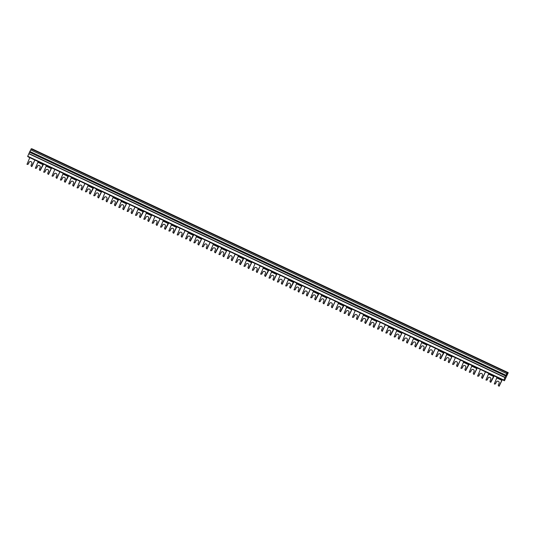<?xml version="1.0" encoding="UTF-8"?>
<svg xmlns="http://www.w3.org/2000/svg" width="535" height="535" viewBox="0 0 535 535"><rect width="100%" height="100%" fill="white"/><g stroke="black" fill="none" stroke-linecap="round" stroke-linejoin="round"><path stroke-width="0.8" d="M44.01 172.237A1.03 1.023 -81.9 0 0 44.057 172.243L43.957 172.23A1.03 1.023 98.1 0 0 45.034 171.641L45.682 170.237A1.551 1.538 -81.9 0 1 47.294 169.361A1.551 1.538 -81.9 0 1 48.464 171.548L47.816 172.952A1.03 1.023 98.1 0 0 48.304 174.323L51.266 168.545L51.306 167.609L51.367 168.565L48.538 174.43M47.341 169.368A1.551 1.538 98.1 0 0 45.783 170.25L45.134 171.655A1.03 1.023 -81.9 0 1 44.057 172.243M43.957 172.23A1.03 1.023 98.1 0 1 43.669 172.143L46.171 166.151L51.266 168.545M51.173 168.057L46.077 165.656L46.204 165.215L51.306 167.609M46.077 165.656L46.171 166.151M69.042 184A1.03 1.023 -81.9 0 0 69.095 184.013L68.995 184A1.03 1.023 98.1 0 0 70.065 183.411L70.72 182.007A1.551 1.538 -81.9 0 1 72.325 181.124A1.551 1.538 -81.9 0 1 73.496 183.311L72.847 184.715A1.03 1.023 98.1 0 0 73.342 186.086L76.304 180.315L76.338 179.372L76.405 180.335L73.569 186.2M72.379 181.138A1.551 1.538 98.1 0 0 70.821 182.02L70.165 183.425A1.03 1.023 -81.9 0 1 69.095 184.013M68.995 184A1.03 1.023 98.1 0 1 68.707 183.913L71.202 177.921L76.304 180.315M76.211 179.82L71.108 177.426L71.242 176.978L76.338 179.372M71.108 177.426L71.202 177.921M94.073 195.77A1.03 1.023 -81.9 0 0 94.127 195.777L94.026 195.763A1.03 1.023 98.1 0 0 95.096 195.175L95.752 193.77A1.551 1.538 -81.9 0 1 97.363 192.894A1.551 1.538 -81.9 0 1 98.534 195.081L97.878 196.485A1.03 1.023 98.1 0 0 98.373 197.856L101.336 192.078L101.369 191.142L101.436 192.098L98.607 197.963M97.41 192.901A1.551 1.538 98.1 0 0 95.852 193.79L95.197 195.195A1.03 1.023 -81.9 0 1 94.127 195.777M94.026 195.763A1.03 1.023 98.1 0 1 93.739 195.676L96.24 189.684L101.336 192.078M101.242 191.59L96.146 189.196L96.273 188.748L101.369 191.142M96.146 189.196L96.24 189.684M119.111 207.533A1.03 1.023 -81.9 0 0 119.158 207.547L119.058 207.533A1.03 1.023 98.1 0 0 120.134 206.945L120.783 205.54A1.551 1.538 -81.9 0 1 122.395 204.658A1.551 1.538 -81.9 0 1 123.565 206.844L122.916 208.249A1.03 1.023 98.1 0 0 123.404 209.626L126.367 203.848L126.407 202.912L126.467 203.868L123.638 209.733M122.441 204.671A1.551 1.538 98.1 0 0 120.883 205.554L120.235 206.958A1.03 1.023 -81.9 0 1 119.158 207.547M119.058 207.533A1.03 1.023 98.1 0 1 118.77 207.446L121.271 201.454L126.367 203.848M126.273 203.353L121.177 200.959L121.305 200.511L126.407 202.912M121.177 200.959L121.271 201.454M144.142 219.303A1.03 1.023 -81.9 0 0 144.196 219.31L144.096 219.297A1.03 1.023 98.1 0 0 145.166 218.708L145.814 217.31A1.551 1.538 -81.9 0 1 147.426 216.428A1.551 1.538 -81.9 0 1 148.596 218.614L147.948 220.019A1.03 1.023 98.1 0 0 148.442 221.39L151.405 215.618L151.438 214.675L151.499 215.632L148.67 221.497M147.479 216.434A1.551 1.538 98.1 0 0 145.915 217.324L145.266 218.728A1.03 1.023 -81.9 0 1 144.196 219.31M144.096 219.297A1.03 1.023 98.1 0 1 143.801 219.21L146.302 213.218L151.405 215.618M151.311 215.123L146.209 212.729L146.343 212.281L151.438 214.675M146.209 212.729L146.302 213.218M169.174 231.073A1.03 1.023 -81.9 0 0 169.227 231.08L169.127 231.066A1.03 1.023 98.1 0 0 170.197 230.478L170.852 229.074A1.551 1.538 -81.9 0 1 172.464 228.198A1.551 1.538 -81.9 0 1 173.634 230.384L172.979 231.782A1.03 1.023 98.1 0 0 173.474 233.16L176.436 227.382L176.47 226.445L176.537 227.402L173.708 233.267M172.511 228.204A1.551 1.538 98.1 0 0 170.953 229.087L170.297 230.491A1.03 1.023 -81.9 0 1 169.227 231.08M169.127 231.066A1.03 1.023 98.1 0 1 168.839 230.98L171.334 224.988L176.436 227.382M176.343 226.893L171.24 224.493L171.374 224.045L176.47 226.445M171.24 224.493L171.334 224.988M194.212 242.837A1.03 1.023 -81.9 0 0 194.258 242.843L194.158 242.83A1.03 1.023 98.1 0 0 195.235 242.248L195.884 240.844A1.551 1.538 -81.9 0 1 197.495 239.961A1.551 1.538 -81.9 0 1 198.666 242.148L198.017 243.552A1.03 1.023 98.1 0 0 198.505 244.923L201.468 239.152L201.508 238.209L201.568 239.165L198.739 245.03M197.542 239.968A1.551 1.538 98.1 0 0 195.984 240.857L195.335 242.261A1.03 1.023 -81.9 0 1 194.258 242.843M194.158 242.83A1.03 1.023 98.1 0 1 193.871 242.743L196.372 236.751L201.468 239.152M201.374 238.657L196.278 236.263L196.405 235.815L201.508 238.209M196.278 236.263L196.372 236.751M219.243 254.607A1.03 1.023 -81.9 0 0 219.29 254.613L219.189 254.6A1.03 1.023 98.1 0 0 220.266 254.011L220.915 252.607A1.551 1.538 -81.9 0 1 222.527 251.731A1.551 1.538 -81.9 0 1 223.697 253.918L223.048 255.322A1.03 1.023 98.1 0 0 223.543 256.693L226.506 250.915L226.539 249.979L226.599 250.935L223.77 256.8M222.58 251.738A1.551 1.538 98.1 0 0 221.015 252.62L220.366 254.025A1.03 1.023 -81.9 0 1 219.29 254.613M219.189 254.6A1.03 1.023 98.1 0 1 218.902 254.513L221.403 248.521L226.506 250.915M226.412 250.427L221.309 248.026L221.436 247.578L226.539 249.979M221.309 248.026L221.403 248.521M244.274 266.37A1.03 1.023 -81.9 0 0 244.328 266.376L244.227 266.363A1.03 1.023 98.1 0 0 245.297 265.781L245.953 264.377A1.551 1.538 -81.9 0 1 247.558 263.494A1.551 1.538 -81.9 0 1 248.735 265.681L248.079 267.085A1.03 1.023 98.1 0 0 248.574 268.456L251.537 262.685L251.57 261.742L251.637 262.698L248.802 268.57M247.611 263.501A1.551 1.538 98.1 0 0 246.053 264.39L245.398 265.795A1.03 1.023 -81.9 0 1 244.328 266.376M244.227 266.363A1.03 1.023 98.1 0 1 243.94 266.276L246.434 260.284L251.537 262.685M251.443 262.19L246.341 259.796L246.474 259.348L251.57 261.742M246.341 259.796L246.434 260.284M269.312 278.14A1.03 1.023 -81.9 0 0 269.359 278.147L269.259 278.133A1.03 1.023 98.1 0 0 270.335 277.545L270.984 276.14A1.551 1.538 -81.9 0 1 272.596 275.264A1.551 1.538 -81.9 0 1 273.766 277.451L273.111 278.855A1.03 1.023 98.1 0 0 273.606 280.226L276.568 274.448L276.608 273.512L276.669 274.468L273.84 280.333M272.643 275.271A1.551 1.538 98.1 0 0 271.084 276.154L270.436 277.558A1.03 1.023 -81.9 0 1 269.359 278.147M269.259 278.133A1.03 1.023 98.1 0 1 268.971 278.046L271.472 272.054L276.568 274.448M276.475 273.96L271.379 271.559L271.506 271.111L276.608 273.512M271.379 271.559L271.472 272.054M294.344 289.903A1.03 1.023 -81.9 0 0 294.39 289.916L294.29 289.896A1.03 1.023 98.1 0 0 295.367 289.315L296.015 287.91A1.551 1.538 -81.9 0 1 297.627 287.027A1.551 1.538 -81.9 0 1 298.798 289.214L298.149 290.619A1.03 1.023 98.1 0 0 298.637 291.99L301.6 286.218L301.64 285.275L301.7 286.232L298.871 292.103M297.681 287.034A1.551 1.538 98.1 0 0 296.116 287.924L295.467 289.328A1.03 1.023 -81.9 0 1 294.39 289.916M294.29 289.896A1.03 1.023 98.1 0 1 294.003 289.81L296.504 283.817L301.6 286.218M301.513 285.723L296.41 283.329L296.537 282.881L301.64 285.275M296.41 283.329L296.504 283.817M319.375 301.673A1.03 1.023 -81.9 0 0 319.428 301.68L319.328 301.666A1.03 1.023 98.1 0 0 320.398 301.078L321.053 299.674A1.551 1.538 -81.9 0 1 322.659 298.798A1.551 1.538 -81.9 0 1 323.835 300.984L323.18 302.389A1.03 1.023 98.1 0 0 323.675 303.76L326.638 297.982L326.671 297.045L326.738 298.002L323.902 303.867M322.712 298.804A1.551 1.538 98.1 0 0 321.154 299.687L320.498 301.091A1.03 1.023 -81.9 0 1 319.428 301.68M319.328 301.666A1.03 1.023 98.1 0 1 319.041 301.579L321.535 295.587L326.638 297.982M326.544 297.493L321.441 295.093L321.575 294.645L326.671 297.045M321.441 295.093L321.535 295.587M344.413 313.436A1.03 1.023 -81.9 0 0 344.46 313.45L344.359 313.43A1.03 1.023 98.1 0 0 345.429 312.848L346.085 311.444A1.551 1.538 -81.9 0 1 347.696 310.561A1.551 1.538 -81.9 0 1 348.867 312.748L348.211 314.152A1.03 1.023 98.1 0 0 348.706 315.523L351.669 309.752L351.709 308.809L351.769 309.772L348.94 315.637M347.743 310.567A1.551 1.538 98.1 0 0 346.185 311.457L345.53 312.861A1.03 1.023 -81.9 0 1 344.46 313.45M344.359 313.43A1.03 1.023 98.1 0 1 344.072 313.349L346.573 307.351L351.669 309.752M351.575 309.257L346.479 306.863L346.606 306.415L351.709 308.809M346.479 306.863L346.573 307.351M369.444 325.206A1.03 1.023 -81.9 0 0 369.491 325.213L369.391 325.2A1.03 1.023 98.1 0 0 370.467 324.611L371.116 323.207A1.551 1.538 -81.9 0 1 372.728 322.331A1.551 1.538 -81.9 0 1 373.898 324.518L373.249 325.922A1.03 1.023 98.1 0 0 373.738 327.293L376.7 321.515L376.74 320.579L376.8 321.535L373.972 327.4M372.775 322.337A1.551 1.538 98.1 0 0 371.216 323.227L370.568 324.625A1.03 1.023 -81.9 0 1 369.491 325.213M369.391 325.2A1.03 1.023 98.1 0 1 369.103 325.113L371.604 319.121L376.7 321.515M376.607 321.027L371.511 318.626L371.638 318.185L376.74 320.579M371.511 318.626L371.604 319.121M394.476 336.97A1.03 1.023 -81.9 0 0 394.529 336.983L394.429 336.97A1.03 1.023 98.1 0 0 395.499 336.381L396.154 334.977A1.551 1.538 -81.9 0 1 397.759 334.094A1.551 1.538 -81.9 0 1 398.929 336.281L398.281 337.685A1.03 1.023 98.1 0 0 398.776 339.056L401.738 333.285L401.772 332.349L401.838 333.305L399.003 339.17M397.813 334.108A1.551 1.538 98.1 0 0 396.254 334.99L395.599 336.395A1.03 1.023 -81.9 0 1 394.529 336.983M394.429 336.97A1.03 1.023 98.1 0 1 394.135 336.883L396.636 330.891L401.738 333.285M401.645 332.79L396.542 330.396L396.676 329.948L401.772 332.349M396.542 330.396L396.636 330.891M419.507 348.74A1.03 1.023 -81.9 0 0 419.56 348.746L419.46 348.733A1.03 1.023 98.1 0 0 420.53 348.145L421.185 346.74A1.551 1.538 -81.9 0 1 422.797 345.864A1.551 1.538 -81.9 0 1 423.967 348.051L423.312 349.455A1.03 1.023 98.1 0 0 423.807 350.826L426.769 345.055L426.803 344.112L426.87 345.068L424.041 350.933M422.844 345.871A1.551 1.538 98.1 0 0 421.286 346.76L420.63 348.165A1.03 1.023 -81.9 0 1 419.56 348.746M419.46 348.733A1.03 1.023 98.1 0 1 419.172 348.646L421.667 342.654L426.769 345.055M426.676 344.56L421.58 342.166L421.707 341.718L426.803 344.112M421.58 342.166L421.667 342.654M444.545 360.503A1.03 1.023 -81.9 0 0 444.592 360.516L444.491 360.503A1.03 1.023 98.1 0 0 445.568 359.915L446.217 358.51A1.551 1.538 -81.9 0 1 447.828 357.627A1.551 1.538 -81.9 0 1 448.999 359.814L448.35 361.219A1.03 1.023 98.1 0 0 448.838 362.596L451.801 356.818L451.841 355.882L451.901 356.838L449.072 362.703M447.875 357.641A1.551 1.538 98.1 0 0 446.317 358.524L445.668 359.928A1.03 1.023 -81.9 0 1 444.592 360.516M444.491 360.503A1.03 1.023 98.1 0 1 444.204 360.416L446.705 354.424L451.801 356.818M451.707 356.33L446.611 353.929L446.738 353.481L451.841 355.882M446.611 353.929L446.705 354.424M469.576 372.273A1.03 1.023 -81.9 0 0 469.63 372.28L469.529 372.266A1.03 1.023 98.1 0 0 470.599 371.678L471.248 370.28A1.551 1.538 -81.9 0 1 472.86 369.397A1.551 1.538 -81.9 0 1 474.03 371.584L473.381 372.989A1.03 1.023 98.1 0 0 473.876 374.36L476.839 368.588L476.872 367.645L476.932 368.602L474.104 374.467M472.913 369.404A1.551 1.538 98.1 0 0 471.348 370.294L470.7 371.698A1.03 1.023 -81.9 0 1 469.63 372.28M469.529 372.266A1.03 1.023 98.1 0 1 469.235 372.179L471.736 366.187L476.839 368.588M476.745 368.093L471.643 365.699L471.776 365.251L476.872 367.645M471.643 365.699L471.736 366.187M495.631 383.448L496.286 382.043A1.551 1.538 -81.9 0 1 497.891 381.167A1.551 1.538 -81.9 0 1 499.068 383.354L498.413 384.759A1.03 1.023 98.1 0 0 498.908 386.13L501.87 380.352L496.768 377.957L494.273 383.949A1.03 1.023 98.1 0 0 495.631 383.448L496.386 382.057A1.551 1.538 98.1 0 1 497.945 381.174M494.607 384.043A1.03 1.023 -81.9 0 0 495.731 383.461M501.87 380.352L501.904 379.415L501.97 380.372L499.142 386.237M501.776 379.863L496.674 377.463L496.808 377.014L501.904 379.415M496.674 377.463L496.768 377.957M485.519 371.771L480.423 369.377L477.581 376.105A1.03 1.023 98.1 0 0 478.945 375.603L479.594 374.199A1.551 1.538 -81.9 0 1 481.206 373.323A1.551 1.538 -81.9 0 1 482.376 375.51L481.727 376.907A1.03 1.023 98.1 0 0 482.216 378.285L485.519 371.771L482.45 378.392M477.922 376.199A1.03 1.023 -81.9 0 0 479.046 375.617L479.694 374.212A1.551 1.538 98.1 0 1 481.253 373.33M460.488 360.008L455.392 357.607L452.55 364.335A1.03 1.023 98.1 0 0 453.907 363.833L454.563 362.429A1.551 1.538 -81.9 0 1 456.174 361.553A1.551 1.538 -81.9 0 1 457.345 363.74L456.689 365.144A1.03 1.023 98.1 0 0 457.184 366.515L460.488 360.008L457.418 366.622M452.891 364.429A1.03 1.023 -81.9 0 0 454.008 363.853L454.663 362.449A1.551 1.538 98.1 0 1 456.221 361.56M435.457 348.238L430.354 345.844L427.518 352.572A1.03 1.023 98.1 0 0 428.876 352.07L429.531 350.666A1.551 1.538 -81.9 0 1 431.136 349.783A1.551 1.538 -81.9 0 1 432.313 351.97L431.658 353.374A1.03 1.023 98.1 0 0 432.153 354.752L435.457 348.238L432.38 354.859M427.853 352.659A1.03 1.023 -81.9 0 0 428.976 352.084L429.632 350.679A1.551 1.538 98.1 0 1 431.19 349.796M410.419 336.475L405.323 334.074L402.481 340.802A1.03 1.023 98.1 0 0 403.845 340.3L404.493 338.896A1.551 1.538 -81.9 0 1 406.105 338.02A1.551 1.538 -81.9 0 1 407.275 340.207L406.627 341.611A1.03 1.023 98.1 0 0 407.115 342.982L410.419 336.475L407.349 343.089M402.822 340.895A1.03 1.023 -81.9 0 0 403.945 340.313L404.594 338.916A1.551 1.538 98.1 0 1 406.159 338.026M385.387 324.705L380.291 322.311L377.449 329.038A1.03 1.023 98.1 0 0 378.813 328.537L379.462 327.132A1.551 1.538 -81.9 0 1 381.074 326.25A1.551 1.538 -81.9 0 1 382.244 328.436L381.589 329.841A1.03 1.023 98.1 0 0 382.084 331.212L385.387 324.705L382.318 331.325M377.79 329.125A1.03 1.023 -81.9 0 0 378.914 328.55L379.562 327.146A1.551 1.538 98.1 0 1 381.121 326.263M360.356 312.942L355.253 310.541L352.418 317.268A1.03 1.023 98.1 0 0 353.775 316.767L354.431 315.362A1.551 1.538 -81.9 0 1 356.036 314.486A1.551 1.538 -81.9 0 1 357.213 316.673L356.557 318.078A1.03 1.023 98.1 0 0 357.052 319.448L360.356 312.942L357.28 319.555M352.752 317.362A1.03 1.023 -81.9 0 0 353.876 316.78L354.531 315.376A1.551 1.538 98.1 0 1 356.089 314.493M335.325 301.172L330.222 298.777L327.38 305.505A1.03 1.023 98.1 0 0 328.744 305.003L329.393 303.599A1.551 1.538 -81.9 0 1 331.004 302.716A1.551 1.538 -81.9 0 1 332.175 304.903L331.526 306.308A1.03 1.023 98.1 0 0 332.021 307.678L335.325 301.172L332.248 307.792M327.721 305.592A1.03 1.023 -81.9 0 0 328.844 305.017L329.493 303.612A1.551 1.538 98.1 0 1 331.058 302.723M310.287 289.408L305.191 287.007L302.349 293.735A1.03 1.023 98.1 0 0 303.713 293.233L304.361 291.829A1.551 1.538 -81.9 0 1 305.973 290.953A1.551 1.538 -81.9 0 1 307.143 293.14L306.495 294.544A1.03 1.023 98.1 0 0 306.983 295.915L310.287 289.408L307.217 296.022M302.69 293.829A1.03 1.023 -81.9 0 0 303.813 293.247L304.462 291.842A1.551 1.538 98.1 0 1 306.02 290.96M285.255 277.638L280.153 275.244L277.317 281.965A1.03 1.023 98.1 0 0 278.675 281.47L279.33 280.066A1.551 1.538 -81.9 0 1 280.942 279.183A1.551 1.538 -81.9 0 1 282.112 281.37L281.457 282.774A1.03 1.023 98.1 0 0 281.952 284.145L285.255 277.638L282.186 284.259M277.652 282.059A1.03 1.023 -81.9 0 0 278.775 281.484L279.43 280.079A1.551 1.538 98.1 0 1 280.989 279.19M260.224 265.875L255.121 263.474L252.279 270.202A1.03 1.023 98.1 0 0 253.643 269.7L254.292 268.296A1.551 1.538 -81.9 0 1 255.904 267.42A1.551 1.538 -81.9 0 1 257.074 269.607L256.425 271.011A1.03 1.023 98.1 0 0 256.92 272.382L260.224 265.875L257.148 272.489M252.62 270.295A1.03 1.023 -81.9 0 0 253.744 269.714L254.392 268.309A1.551 1.538 98.1 0 1 255.957 267.426M235.186 254.105L230.09 251.711L227.248 258.432A1.03 1.023 98.1 0 0 228.612 257.937L229.261 256.532A1.551 1.538 -81.9 0 1 230.873 255.65A1.551 1.538 -81.9 0 1 232.043 257.837L231.394 259.241A1.03 1.023 98.1 0 0 231.882 260.612L235.186 254.105L232.116 260.719M227.589 258.525A1.03 1.023 -81.9 0 0 228.712 257.95L229.361 256.546A1.551 1.538 98.1 0 1 230.919 255.656M210.155 242.335L205.052 239.941L202.217 246.668A1.03 1.023 98.1 0 0 203.574 246.167L204.23 244.762A1.551 1.538 -81.9 0 1 205.841 243.886A1.551 1.538 -81.9 0 1 207.012 246.073L206.356 247.478A1.03 1.023 98.1 0 0 206.851 248.849L210.155 242.335L207.085 248.956M202.551 246.762A1.03 1.023 -81.9 0 0 203.674 246.18L204.33 244.776A1.551 1.538 98.1 0 1 205.888 243.893M185.123 230.572L180.021 228.171L177.179 234.898A1.03 1.023 98.1 0 0 178.543 234.397L179.198 232.999A1.551 1.538 -81.9 0 1 180.803 232.116A1.551 1.538 -81.9 0 1 181.974 234.303L181.325 235.708A1.03 1.023 98.1 0 0 181.82 237.079L185.123 230.572L182.047 237.186M177.52 234.992A1.03 1.023 -81.9 0 0 178.643 234.417L179.299 233.013A1.551 1.538 98.1 0 1 180.857 232.123M160.085 218.802L154.989 216.407L152.147 223.135A1.03 1.023 98.1 0 0 153.512 222.634L154.16 221.229A1.551 1.538 -81.9 0 1 155.772 220.346A1.551 1.538 -81.9 0 1 156.942 222.54L156.294 223.938A1.03 1.023 98.1 0 0 156.782 225.315L160.085 218.802L157.016 225.422M152.488 223.229A1.03 1.023 -81.9 0 0 153.612 222.647L154.261 221.243A1.551 1.538 98.1 0 1 155.819 220.36M135.054 207.038L129.958 204.637L127.116 211.365A1.03 1.023 98.1 0 0 128.474 210.864L129.129 209.459A1.551 1.538 -81.9 0 1 130.741 208.583A1.551 1.538 -81.9 0 1 131.911 210.77L131.256 212.174A1.03 1.023 98.1 0 0 131.75 213.545L135.054 207.038L131.984 213.652M127.457 211.459A1.03 1.023 -81.9 0 0 128.581 210.884L129.229 209.479A1.551 1.538 98.1 0 1 130.787 208.59M110.023 195.268L104.92 192.874L102.085 199.602A1.03 1.023 98.1 0 0 103.442 199.1L104.098 197.696A1.551 1.538 -81.9 0 1 105.703 196.813A1.551 1.538 -81.9 0 1 106.88 199L106.224 200.404A1.03 1.023 98.1 0 0 106.719 201.775L110.023 195.268L106.946 201.889M102.419 199.689A1.03 1.023 -81.9 0 0 103.543 199.114L104.198 197.709A1.551 1.538 98.1 0 1 105.756 196.826M84.985 183.505L79.889 181.104L77.047 187.832A1.03 1.023 98.1 0 0 78.411 187.33L79.06 185.926A1.551 1.538 -81.9 0 1 80.671 185.05A1.551 1.538 -81.9 0 1 81.842 187.237L81.193 188.641A1.03 1.023 98.1 0 0 81.681 190.012L84.985 183.505L81.915 190.119M77.388 187.925A1.03 1.023 -81.9 0 0 78.511 187.344L79.16 185.946A1.551 1.538 98.1 0 1 80.725 185.056M59.953 171.735L54.858 169.341L52.015 176.068A1.03 1.023 98.1 0 0 53.38 175.567L54.028 174.163A1.551 1.538 -81.9 0 1 55.64 173.28A1.551 1.538 -81.9 0 1 56.81 175.467L56.155 176.871A1.03 1.023 98.1 0 0 56.65 178.242L59.953 171.735L56.884 178.356M52.356 176.155A1.03 1.023 -81.9 0 0 53.48 175.58L54.129 174.176A1.551 1.538 98.1 0 1 55.687 173.293M34.922 159.972L29.82 157.571L26.984 164.298A1.03 1.023 98.1 0 0 28.342 163.797L28.997 162.393A1.551 1.538 -81.9 0 1 30.602 161.517A1.551 1.538 -81.9 0 1 31.779 163.703L31.124 165.108A1.03 1.023 98.1 0 0 31.618 166.479L34.922 159.972L31.853 166.586M27.318 164.392A1.03 1.023 -81.9 0 0 28.442 163.81L29.097 162.406A1.551 1.538 98.1 0 1 30.655 161.523M461.23 368.354A1.03 1.023 -81.9 0 0 461.284 368.361L461.183 368.347A1.03 1.023 98.1 0 0 462.253 367.759L462.909 366.355A1.551 1.538 -81.9 0 1 464.514 365.472A1.551 1.538 -81.9 0 1 465.691 367.665L465.035 369.063A1.03 1.023 98.1 0 0 465.53 370.441L468.901 363.974L469.188 364.168L465.758 370.548M461.284 368.361A1.03 1.023 -81.9 0 0 462.354 367.772L463.009 366.368A1.551 1.538 98.1 0 1 464.567 365.485M468.901 363.974L463.791 361.586L460.896 368.261A1.03 1.023 98.1 0 0 461.183 368.347M436.199 356.584A1.03 1.023 -81.9 0 0 436.246 356.591L436.145 356.577A1.03 1.023 98.1 0 0 437.222 355.989L437.871 354.585A1.551 1.538 -81.9 0 1 439.482 353.709A1.551 1.538 -81.9 0 1 440.653 355.895L440.004 357.3A1.03 1.023 98.1 0 0 440.499 358.671L443.869 352.211L444.157 352.404L440.726 358.778M436.246 356.591A1.03 1.023 -81.9 0 0 437.322 356.009L437.971 354.605A1.551 1.538 98.1 0 1 439.536 353.715M443.869 352.211L438.76 349.823L435.858 356.491A1.03 1.023 98.1 0 0 436.145 356.577M411.168 344.814A1.03 1.023 -81.9 0 0 411.214 344.828L411.114 344.814A1.03 1.023 98.1 0 0 412.191 344.226L412.839 342.821A1.551 1.538 -81.9 0 1 414.451 341.939A1.551 1.538 -81.9 0 1 415.621 344.125L414.973 345.53A1.03 1.023 98.1 0 0 415.461 346.901L418.838 340.441L419.119 340.635L415.695 347.014M411.214 344.828A1.03 1.023 -81.9 0 0 412.291 344.239L412.94 342.835A1.551 1.538 98.1 0 1 414.498 341.952M418.838 340.441L413.722 338.053L410.827 344.727A1.03 1.023 98.1 0 0 411.114 344.814M386.13 333.051A1.03 1.023 -81.9 0 0 386.183 333.058L386.083 333.044A1.03 1.023 98.1 0 0 387.153 332.456L387.808 331.051A1.551 1.538 -81.9 0 1 389.413 330.175A1.551 1.538 -81.9 0 1 390.59 332.362L389.935 333.766A1.03 1.023 98.1 0 0 390.43 335.137L393.793 328.684L394.088 328.871L390.664 335.244M386.183 333.058A1.03 1.023 -81.9 0 0 387.253 332.469L387.908 331.071A1.551 1.538 98.1 0 1 389.467 330.182M388.691 326.29L393.8 328.677L388.704 326.276L385.795 332.957A1.03 1.023 98.1 0 0 386.083 333.044M361.098 321.281A1.03 1.023 -81.9 0 0 361.152 321.294L361.051 321.274A1.03 1.023 98.1 0 0 362.121 320.692L362.77 319.288A1.551 1.538 -81.9 0 1 364.382 318.405A1.551 1.538 -81.9 0 1 365.552 320.592L364.903 321.996A1.03 1.023 98.1 0 0 365.398 323.367L368.769 316.907L369.056 317.101L365.626 323.481M361.152 321.294A1.03 1.023 -81.9 0 0 362.222 320.706L362.87 319.301A1.551 1.538 98.1 0 1 364.435 318.419M368.769 316.907L363.66 314.52L360.757 321.194A1.03 1.023 98.1 0 0 361.051 321.274M336.067 309.518A1.03 1.023 -81.9 0 0 336.114 309.524L336.013 309.511A1.03 1.023 98.1 0 0 337.09 308.922L337.739 307.518A1.551 1.538 -81.9 0 1 339.35 306.642A1.551 1.538 -81.9 0 1 340.521 308.829L339.872 310.233A1.03 1.023 98.1 0 0 340.36 311.604L343.724 305.151L344.018 305.338L340.594 311.711M336.114 309.524A1.03 1.023 -81.9 0 0 337.19 308.936L337.839 307.531A1.551 1.538 98.1 0 1 339.397 306.649M338.628 302.757L343.737 305.144L338.635 302.743L335.726 309.424A1.03 1.023 98.1 0 0 336.013 309.511M311.029 297.748A1.03 1.023 -81.9 0 0 311.082 297.761L310.982 297.741A1.03 1.023 98.1 0 0 312.052 297.159L312.707 295.755A1.551 1.538 -81.9 0 1 314.319 294.872A1.551 1.538 -81.9 0 1 315.489 297.059L314.834 298.463A1.03 1.023 98.1 0 0 315.329 299.834L318.693 293.387L318.987 293.568L315.563 299.948M311.082 297.761A1.03 1.023 -81.9 0 0 312.152 297.172L312.808 295.768A1.551 1.538 98.1 0 1 314.366 294.879M313.59 290.986L318.706 293.374L313.59 290.986L310.695 297.654A1.03 1.023 98.1 0 0 310.982 297.741M285.998 285.984A1.03 1.023 -81.9 0 0 286.051 285.991L285.951 285.978A1.03 1.023 98.1 0 0 287.021 285.389L287.676 283.985A1.551 1.538 -81.9 0 1 289.281 283.109A1.551 1.538 -81.9 0 1 290.451 285.295L289.803 286.7A1.03 1.023 98.1 0 0 290.298 288.071L293.668 281.611L293.956 281.798L290.525 288.178M286.051 285.991A1.03 1.023 -81.9 0 0 287.121 285.402L287.776 283.998A1.551 1.538 98.1 0 1 289.335 283.115M293.668 281.611L288.572 279.21L285.657 285.891A1.03 1.023 98.1 0 0 285.951 285.978M486.268 380.117A1.03 1.023 -81.9 0 0 486.315 380.124L486.215 380.111A1.03 1.023 98.1 0 0 487.291 379.522L487.94 378.125A1.551 1.538 -81.9 0 1 489.552 377.242A1.551 1.538 -81.9 0 1 490.722 379.429L490.067 380.833A1.03 1.023 98.1 0 0 490.562 382.204L493.925 375.751L494.22 375.938L490.796 382.311M486.315 380.124A1.03 1.023 -81.9 0 0 487.392 379.542L488.04 378.138A1.551 1.538 98.1 0 1 489.599 377.249M488.823 373.356L493.939 375.744L488.823 373.356L485.927 380.024A1.03 1.023 98.1 0 0 486.215 380.111M35.664 168.311A1.03 1.023 -81.9 0 0 35.718 168.324L35.618 168.304A1.03 1.023 98.1 0 0 36.688 167.722L37.336 166.318A1.551 1.538 -81.9 0 1 38.948 165.435A1.551 1.538 -81.9 0 1 40.118 167.622L39.47 169.027A1.03 1.023 98.1 0 0 39.964 170.398L43.322 163.951L43.623 164.131L40.192 170.511M35.718 168.324A1.03 1.023 -81.9 0 0 36.788 167.736L37.443 166.331A1.551 1.538 98.1 0 1 39.002 165.442M35.618 168.304A1.03 1.023 98.1 0 1 35.323 168.224L38.226 161.55L43.322 163.951L38.226 161.55M65.156 179.392L64.501 180.797A1.03 1.023 98.1 0 0 64.996 182.167L68.373 175.707L63.27 173.307L60.361 179.987A1.03 1.023 98.1 0 0 61.719 179.486L62.374 178.081A1.551 1.538 -81.9 0 1 63.986 177.205A1.551 1.538 -81.9 0 1 65.156 179.392M60.696 180.081A1.03 1.023 -81.9 0 0 61.819 179.499L62.475 178.101A1.551 1.538 98.1 0 1 64.033 177.212M68.373 175.707L68.654 175.901L65.23 182.274M90.188 191.155L89.539 192.56A1.03 1.023 98.1 0 0 90.027 193.931L93.391 187.484L88.302 185.077L85.393 191.757A1.03 1.023 98.1 0 0 86.757 191.256L87.406 189.851A1.551 1.538 -81.9 0 1 89.017 188.969A1.551 1.538 -81.9 0 1 90.188 191.155M85.734 191.844A1.03 1.023 -81.9 0 0 86.857 191.269L87.506 189.865A1.551 1.538 98.1 0 1 89.064 188.982M88.288 185.083L93.685 187.665L90.261 194.044M115.219 202.925L114.57 204.33A1.03 1.023 98.1 0 0 115.065 205.701L118.422 199.247L113.34 196.84L110.424 203.521A1.03 1.023 98.1 0 0 111.788 203.019L112.437 201.615A1.551 1.538 -81.9 0 1 114.049 200.739A1.551 1.538 -81.9 0 1 115.219 202.925M110.765 203.614A1.03 1.023 -81.9 0 0 111.889 203.039L112.537 201.635A1.551 1.538 98.1 0 1 114.102 200.745M113.326 196.853L118.723 199.435L115.292 205.808M140.257 214.689L139.602 216.093A1.03 1.023 98.1 0 0 140.096 217.471L143.467 211.004L138.358 208.617L135.462 215.291A1.03 1.023 98.1 0 0 136.82 214.789L137.475 213.385A1.551 1.538 -81.9 0 1 139.08 212.502A1.551 1.538 -81.9 0 1 140.257 214.689M135.796 215.378A1.03 1.023 -81.9 0 0 136.92 214.802L137.575 213.398A1.551 1.538 98.1 0 1 139.133 212.515M143.467 211.004L143.755 211.198L140.331 217.578M165.288 226.459L164.633 227.863A1.03 1.023 98.1 0 0 165.128 229.234L168.505 222.774L163.389 220.387L160.493 227.054A1.03 1.023 98.1 0 0 161.858 226.552L162.506 225.155A1.551 1.538 -81.9 0 1 164.118 224.272A1.551 1.538 -81.9 0 1 165.288 226.459M160.834 227.148A1.03 1.023 -81.9 0 0 161.958 226.572L162.607 225.168A1.551 1.538 98.1 0 1 164.165 224.279M168.505 222.774L168.786 222.968L165.362 229.341M190.32 238.229L189.671 239.633A1.03 1.023 98.1 0 0 190.159 241.004L193.536 234.544L188.44 232.143L185.525 238.824A1.03 1.023 98.1 0 0 186.889 238.322L187.538 236.918A1.551 1.538 -81.9 0 1 189.149 236.042A1.551 1.538 -81.9 0 1 190.32 238.229M185.866 238.918A1.03 1.023 -81.9 0 0 186.989 238.336L187.638 236.931A1.551 1.538 98.1 0 1 189.203 236.049M193.536 234.544L193.824 234.731L190.393 241.111M215.358 249.992L214.702 251.397A1.03 1.023 98.1 0 0 215.197 252.767L218.568 246.307L213.458 243.92L210.563 250.587A1.03 1.023 98.1 0 0 211.92 250.092L212.576 248.688A1.551 1.538 -81.9 0 1 214.181 247.805A1.551 1.538 -81.9 0 1 215.358 249.992M210.897 250.681A1.03 1.023 -81.9 0 0 212.02 250.106L212.676 248.701A1.551 1.538 98.1 0 1 214.234 247.812M218.568 246.307L218.855 246.501L215.424 252.874M240.389 261.762L239.733 263.166A1.03 1.023 98.1 0 0 240.228 264.537L243.592 258.084L238.503 255.676L235.594 262.357A1.03 1.023 98.1 0 0 236.951 261.856L237.607 260.451A1.551 1.538 -81.9 0 1 239.219 259.575A1.551 1.538 -81.9 0 1 240.389 261.762M235.935 262.451A1.03 1.023 -81.9 0 0 237.052 261.869L237.707 260.465A1.551 1.538 98.1 0 1 239.265 259.582M238.49 255.69L243.886 258.265L240.462 264.644M265.42 273.525L264.772 274.93A1.03 1.023 98.1 0 0 265.26 276.301L268.623 269.854L263.534 267.447L260.625 274.121A1.03 1.023 98.1 0 0 261.989 273.626L262.638 272.221A1.551 1.538 -81.9 0 1 264.25 271.339A1.551 1.538 -81.9 0 1 265.42 273.525M260.966 274.214A1.03 1.023 -81.9 0 0 262.09 273.639L262.738 272.235A1.551 1.538 98.1 0 1 264.297 271.345M263.528 267.453L268.924 270.035L265.494 276.414M28.375 156.976L503.723 380.265L507.213 372.674L506.291 375.343L507.875 372.621L506.665 375.396L508.25 372.674L504.478 380.766L27.626 156.474L29.853 151.465L505.949 375.256M34.976 160.079L38.186 161.59L34.976 160.079M43.616 164.138L46.157 165.335L43.616 164.138M51.607 167.896L54.824 169.408L51.607 167.896M60.014 171.849L63.224 173.353L60.007 171.849M68.647 175.908L71.188 177.105L68.647 175.908M76.645 179.666L79.855 181.178L76.645 179.666M85.045 183.612L88.255 185.123L85.045 183.612M93.685 187.671L96.226 188.868L93.678 187.671M101.677 191.43L104.887 192.941L101.677 191.43M110.076 195.382L113.286 196.887L110.076 195.382M118.716 199.441L121.258 200.638L118.716 199.441M126.708 203.2L129.925 204.711L126.708 203.2M135.108 207.145L138.324 208.657L135.108 207.145M143.748 211.205L146.289 212.402L143.748 211.211M151.746 214.963L154.956 216.474L151.746 214.963M160.146 218.915L163.356 220.427L160.146 218.915M168.779 222.975L171.327 224.172L168.779 222.975M176.777 226.733L179.987 228.244L176.777 226.733M185.177 230.679L188.387 232.19L185.177 230.679M193.817 234.745L196.358 235.935L193.817 234.745M201.809 238.496L205.025 240.008L201.809 238.503M210.208 242.449L213.425 243.96L210.208 242.449M218.848 246.508L221.39 247.705L218.848 246.508M226.84 250.266L230.057 251.778L226.84 250.266M235.246 254.212L238.456 255.723L235.246 254.219M243.88 258.278L246.428 259.468L243.88 258.278M251.878 262.036L255.088 263.541L251.878 262.036M260.277 265.982L263.487 267.493L260.277 265.982M268.918 270.041L271.459 271.238L268.918 270.041M276.909 273.8L280.126 275.311L276.909 273.8M285.309 277.752L288.519 279.257L285.309 277.752M293.949 281.811L296.49 283.002L293.949 281.811M305.157 287.081L301.941 285.57L305.157 287.074M310.347 289.515L313.557 291.027L310.347 289.515M318.98 293.575L321.528 294.772L318.98 293.575M326.979 297.333L330.189 298.844L326.979 297.333M335.378 301.285L338.588 302.79L335.378 301.285M344.018 305.345L346.56 306.542L344.018 305.345M355.22 310.614L352.01 309.103L355.227 310.614M360.409 313.049L363.619 314.56L360.409 313.049M369.05 317.108L371.591 318.305L369.05 317.108M377.041 320.866L380.258 322.378L377.041 320.866M385.441 324.819L388.657 326.323L385.441 324.819M394.081 328.878L396.622 330.075L394.081 328.878M402.079 332.636L405.289 334.148L402.079 332.636M410.479 336.582L413.689 338.093L410.479 336.582M419.112 340.641L421.66 341.838L419.112 340.648M427.111 344.4L430.321 345.911L427.111 344.4M435.51 348.352L438.72 349.863L435.51 348.352M444.15 352.411L446.692 353.608L444.15 352.411M452.142 356.17L455.359 357.681L452.142 356.17M460.541 360.115L463.758 361.627L460.541 360.115M469.182 364.174L471.723 365.372L469.182 364.181M477.18 367.933L480.39 369.444L477.173 367.94M485.579 371.885L488.789 373.397L485.579 371.885M494.213 375.944L496.761 377.142L494.213 375.944M502.211 379.703L504.472 380.766L502.211 379.703M32.153 148.884L508.25 372.674L31.919 148.897M31.779 148.83L507.875 372.621L31.545 148.844M31.404 148.777L507.501 372.567L31.404 148.777L29.853 151.465M30.669 149.853L506.765 373.644M505.662 376.011L29.565 152.221M28.944 153.565L505.04 377.356M504.953 377.543L28.857 153.752L504.953 377.543M463.791 361.586L468.894 363.987M468.493 364.669L463.39 362.269M438.76 349.823L443.856 352.217M443.455 352.899L438.359 350.505M413.722 338.053L418.825 340.454M418.423 341.129L413.328 338.735M393.392 329.366L388.29 326.972M363.66 314.52L368.755 316.921M368.354 317.596L363.258 315.202M343.323 305.833L338.227 303.432M318.292 294.063L313.189 291.669M288.559 279.223L293.655 281.617M293.26 282.299L288.158 279.899M493.524 376.433L488.422 374.039M42.92 164.626L37.825 162.232M67.958 176.396L62.856 173.995M63.257 173.32L68.36 175.714M92.99 188.16L87.894 185.765M118.021 199.929L112.925 197.535M143.059 211.7L137.956 209.299M138.358 208.617L143.46 211.017M168.09 223.463L162.988 221.069M163.389 220.387L168.492 222.781M193.122 235.233L188.026 232.832M188.427 232.157L193.523 234.551M218.16 246.996L213.057 244.602M213.458 243.92L218.561 246.314M243.191 258.766L238.088 256.365M268.222 270.529L263.126 268.135M27.706 156.233L503.803 380.024M31.953 148.857L508.049 372.648M31.578 148.804L507.675 372.594M31.204 148.75L507.3 372.541M507.213 372.674L31.117 148.884"/></g></svg>
